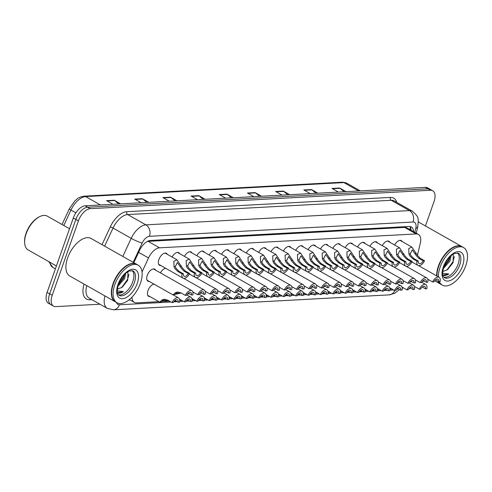 <?xml version="1.0" encoding="UTF-8"?>
<svg xmlns="http://www.w3.org/2000/svg" width="492" height="492" viewBox="0 0 492 492"><rect width="100%" height="100%" fill="white"/><g stroke="black" fill="none" stroke-linecap="round" stroke-linejoin="round"><path stroke-width="0.74" d="M270.994 251.676A6.906 3.647 -60.5 0 1 277.673 247.292A6.906 3.647 -60.5 0 1 278.564 248.294M258.632 252.347A6.906 3.647 -60.5 0 1 265.311 247.962A6.906 3.647 -60.5 0 1 266.203 248.964M246.271 253.017A6.906 3.647 -60.5 0 1 252.95 248.632A6.906 3.647 -60.5 0 1 253.841 249.635M233.903 253.688A6.906 3.647 -60.5 0 1 240.582 249.303A6.906 3.647 -60.5 0 1 241.474 250.305M209.18 255.028A6.906 3.647 -60.5 0 1 215.859 250.637A6.906 3.647 -60.5 0 1 216.751 251.64M221.541 254.358A6.906 3.647 -60.5 0 1 228.22 249.973A6.906 3.647 -60.5 0 1 229.112 250.969M172.089 257.033A6.906 3.647 -60.5 0 1 178.768 252.648A6.906 3.647 -60.5 0 1 179.66 253.651M184.451 256.369A6.906 3.647 -60.5 0 1 191.13 251.978A6.906 3.647 -60.5 0 1 192.021 252.98M196.812 255.699A6.906 3.647 -60.5 0 1 203.491 251.307A6.906 3.647 -60.5 0 1 204.383 252.31M283.361 251.012A6.906 3.647 -60.5 0 1 290.04 246.621A6.906 3.647 -60.5 0 1 290.932 247.624M295.723 250.342A6.906 3.647 -60.5 0 1 302.402 245.951A6.906 3.647 -60.5 0 1 303.293 246.953M308.084 249.672A6.906 3.647 -60.5 0 1 314.763 245.28A6.906 3.647 -60.5 0 1 315.655 246.283M320.452 249.001A6.906 3.647 -60.5 0 1 327.131 244.616A6.906 3.647 -60.5 0 1 328.023 245.613M332.813 248.331A6.906 3.647 -60.5 0 1 339.492 243.946A6.906 3.647 -60.5 0 1 340.384 244.948M345.175 247.66A6.906 3.647 -60.5 0 1 351.854 243.276A6.906 3.647 -60.5 0 1 352.746 244.278M357.543 246.99A6.906 3.647 -60.5 0 1 364.221 242.605A6.906 3.647 -60.5 0 1 365.113 243.608M369.904 246.326A6.906 3.647 -60.5 0 1 376.583 241.935A6.906 3.647 -60.5 0 1 377.475 242.937M382.266 245.656A6.906 3.647 -60.5 0 1 388.944 241.264A6.906 3.647 -60.5 0 1 389.842 242.267M394.633 244.985A6.906 3.647 -60.5 0 1 401.312 240.594A6.906 3.647 -60.5 0 1 402.204 241.597M160.909 265.588A6.906 3.647 -60.5 0 1 159.593 265.336A6.906 3.647 -60.5 0 1 158.898 259.548A6.906 3.647 -60.5 0 1 166.401 253.318A6.906 3.647 -60.5 0 1 167.292 254.321M160.441 272.882A6.906 3.647 -60.5 0 1 165.638 268.263M149.267 281.43A6.906 3.647 -60.5 0 1 147.944 281.184A6.906 3.647 -60.5 0 1 147.256 275.397A6.906 3.647 -60.5 0 1 154.759 269.167A6.906 3.647 -60.5 0 1 155.65 270.17M149.986 296.608A6.906 3.647 -60.5 0 1 148.664 296.362A6.906 3.647 -60.5 0 1 147.969 290.575A6.906 3.647 -60.5 0 1 153.996 284.112M417.401 255.403L420.303 243.239A12.946 6.845 119.5 0 0 418.397 234.42L406.915 227.913L404.658 227.421L147.44 241.381M131.997 297.125A12.946 6.845 119.5 0 0 134.341 302.383A12.946 6.845 119.5 0 0 136.585 302.875L158.898 301.664M418.397 234.42A12.946 6.845 119.5 0 0 416.152 233.934L159.513 247.833A12.946 6.845 119.5 0 0 148.529 257.956L142.034 271.935M402.247 288.201A12.946 6.845 119.5 0 0 403.243 287.777M164.433 301.362L169.389 301.098M179.709 300.538L181.757 300.428M192.071 299.868L194.119 299.757M204.432 299.197L206.48 299.087M216.8 298.527L218.848 298.416M229.161 297.857L231.209 297.746M241.523 297.193L243.571 297.082M253.89 296.522L255.938 296.412M266.252 295.852L268.3 295.741M278.62 295.182L280.661 295.071M290.981 294.511L293.029 294.4M303.343 293.841L305.391 293.73M315.71 293.171L317.758 293.06M328.072 292.5L330.12 292.389M340.433 291.836L342.481 291.725M352.801 291.166L354.849 291.055M365.162 290.495L367.21 290.385M377.524 289.825L379.572 289.714M389.892 289.155L391.939 289.044M99.974 304.216L55.756 306.614A12.946 6.845 -60.5 0 1 53.511 306.122A12.946 6.845 -60.5 0 1 52.207 295.274L78.419 220.847A12.946 6.845 -60.5 0 1 90.245 208.676L430.463 190.25L427.911 188.805A12.946 6.845 -60.5 0 1 430.156 189.297A12.946 6.845 -60.5 0 0 427.911 188.805L87.693 207.23L427.911 188.805L425.365 187.36A12.946 6.845 -60.5 0 1 427.609 187.846L432.708 190.742A12.946 6.845 -60.5 0 1 434.012 201.591L425.432 225.951M78.419 220.847L75.873 219.401A12.946 6.845 -60.5 0 1 87.693 207.23A12.946 6.845 -60.5 0 0 75.873 219.401L49.661 293.829L75.873 219.401L73.32 217.956A12.946 6.845 -60.5 0 1 85.147 205.785L425.365 187.36M53.511 306.122L50.959 304.677A12.946 6.845 -60.5 0 1 49.661 293.829A12.946 6.845 -60.5 0 0 50.959 304.677L48.407 303.232A12.946 6.845 -60.5 0 1 47.109 292.383L73.32 217.956M287.795 194.814L283.743 191.376A3.45 2.774 -93.1 0 0 283.318 191.074L289.72 194.709M282.039 195.121L275.631 191.493L283.318 191.074M315.975 193.288L311.928 189.85A3.45 2.774 -93.1 0 0 311.498 189.549L317.906 193.184M310.218 193.596L303.816 189.967L311.498 189.549M344.154 191.757L340.107 188.325A3.45 2.774 -93.1 0 0 339.677 188.024L346.085 191.652M338.398 192.071L331.995 188.442L339.677 188.024M203.251 199.389L199.205 195.951A3.45 2.774 -93.1 0 0 198.774 195.656L205.182 199.285M197.495 199.703L191.093 196.074L198.774 195.656M175.072 200.914L171.019 197.483A3.45 2.774 -93.1 0 0 170.595 197.181L177.003 200.81M169.316 201.228L162.907 197.6L170.595 197.181M146.893 202.44L142.84 199.008A3.45 2.774 -93.1 0 0 142.416 198.707L148.818 202.335M141.136 202.753L134.728 199.125L142.416 198.707M118.713 203.971L114.661 200.533A3.45 2.774 -93.1 0 0 114.236 200.232L120.638 203.866M112.951 204.278L106.549 200.65L114.236 200.232M259.616 196.339L255.563 192.901A3.45 2.774 -93.1 0 0 255.139 192.606L261.541 196.234M253.86 196.652L247.451 193.018L255.139 192.606M231.437 197.864L227.384 194.426A3.45 2.774 -93.1 0 0 226.96 194.131L233.362 197.759M225.674 198.178L219.272 194.543L226.96 194.131M430.463 190.25A12.946 6.845 -60.5 0 1 432.708 190.742M128.763 300.058L130.109 299.985M413.631 231.72A12.946 6.845 119.5 0 0 411.3 226.96A12.946 6.845 119.5 0 0 409.055 226.474L150.417 240.477A12.946 6.845 119.5 0 0 139.427 250.6L133.812 262.691M409.873 226.498A12.946 6.845 -60.5 0 1 411.078 230.274M165.048 299.296L163.615 299.763L162.225 301.067L167.348 299.948M167.84 300.218L159.654 302.088L162.292 299.831L164.322 299.308M163.768 299.37L167.618 300.089L171.991 302.568A6.476 3.419 119.5 0 1 178.535 297.906L173.325 294.954M174.998 300.415L178.202 302.236L179.525 302.162A6.476 3.419 119.5 0 0 178.535 297.906M178.202 302.236A4.317 2.282 119.5 0 0 177.471 299.788A4.317 2.282 119.5 0 0 173.313 302.5L171.991 302.568M188.307 293.189L191.511 295.003A4.317 2.282 119.5 0 0 190.779 292.555A4.317 2.282 119.5 0 0 186.622 295.268L185.299 295.341L180.927 292.863L177.63 292.082M181.148 292.992L172.963 294.862L175.601 292.605L177.077 292.137M191.511 295.003L192.833 294.936A6.476 3.419 119.5 0 0 191.843 290.68A6.476 3.419 119.5 0 0 185.299 295.341M178.356 292.07L176.923 292.531L175.533 293.841L180.656 292.715M188.301 273.558L183.928 271.08L181.099 267.992L177.409 262.531L175.324 266.498L175.976 268.275L179.039 271.344L183.411 273.823A4.317 2.282 119.5 0 0 184.143 276.27A4.317 2.282 119.5 0 0 188.301 273.558L189.623 273.484L185.25 271.006L182.378 267.925L176.96 259.801L165.084 253.066M189.623 273.484A6.476 3.419 119.5 0 1 183.079 278.146A6.476 3.419 119.5 0 1 182.089 273.896L177.717 271.418L174.697 268.343L174.008 266.566L173.83 261.221L176.96 259.801M182.089 273.896L183.411 273.823M179.986 299.425L184.352 301.897A6.476 3.419 119.5 0 1 190.896 297.242L186.819 294.929M187.36 299.751L190.564 301.565L191.886 301.491A6.476 3.419 119.5 0 0 190.896 297.242M180.207 299.548L179.648 299.757M175.921 300.938L174.07 301.368M190.564 301.565A4.317 2.282 119.5 0 0 189.832 299.118A4.317 2.282 119.5 0 0 185.675 301.83L184.352 301.897M192.347 298.755L196.72 301.233A6.476 3.419 119.5 0 1 203.264 296.571L199.186 294.259M199.721 299.081L202.925 300.895L204.248 300.821A6.476 3.419 119.5 0 0 203.264 296.571M192.569 298.878L192.009 299.087M188.282 300.274L186.431 300.698M202.925 300.895A4.317 2.282 119.5 0 0 202.2 298.447A4.317 2.282 119.5 0 0 198.042 301.159L196.72 301.233M204.709 298.084L209.082 300.563A6.476 3.419 119.5 0 1 215.625 295.901L211.548 293.589M212.089 298.41L215.293 300.225L216.615 300.151A6.476 3.419 119.5 0 0 215.625 295.901M204.93 298.207L204.371 298.416M200.65 299.603L198.793 300.028M215.293 300.225A4.317 2.282 119.5 0 0 214.561 297.777A4.317 2.282 119.5 0 0 210.404 300.489L209.082 300.563M217.077 297.414L221.449 299.892A6.476 3.419 119.5 0 1 227.993 295.231L223.909 292.918M224.45 297.74L227.655 299.554L228.977 299.487A6.476 3.419 119.5 0 0 227.993 295.231M217.298 297.537L216.738 297.746M213.011 298.933L211.16 299.357M227.655 299.554A4.317 2.282 119.5 0 0 226.929 297.106A4.317 2.282 119.5 0 0 222.765 299.819L221.449 299.892M200.668 292.519L203.873 294.333A4.317 2.282 119.5 0 0 203.141 291.885A4.317 2.282 119.5 0 0 198.983 294.597L197.661 294.671L193.288 292.193M193.516 292.322L192.95 292.525M189.229 293.712L187.378 294.136M203.873 294.333L205.195 294.265A6.476 3.419 119.5 0 0 204.205 290.009A6.476 3.419 119.5 0 0 197.661 294.671M213.03 291.848L216.234 293.669A4.317 2.282 119.5 0 0 215.508 291.221A4.317 2.282 119.5 0 0 211.351 293.933L210.029 294.001L205.656 291.522M205.877 291.651L205.318 291.854M201.591 293.041L199.74 293.472M216.234 293.669L217.556 293.595A6.476 3.419 119.5 0 0 216.572 289.339A6.476 3.419 119.5 0 0 210.029 294.001M225.398 291.178L228.602 292.998A4.317 2.282 119.5 0 0 227.87 290.551A4.317 2.282 119.5 0 0 223.712 293.263L222.39 293.33L218.017 290.852M218.239 290.981L217.679 291.19M213.958 292.371L212.101 292.802M228.602 292.998L229.924 292.925A6.476 3.419 119.5 0 0 228.934 288.669A6.476 3.419 119.5 0 0 222.39 293.33M200.662 272.888L196.29 270.409L193.461 267.328L189.771 261.861L187.692 265.828L188.338 267.605L191.4 270.674L195.773 273.152A4.317 2.282 119.5 0 0 196.505 275.6A4.317 2.282 119.5 0 0 200.662 272.888L201.984 272.814L197.612 270.342L194.746 267.254L189.328 259.13L177.446 252.396M201.984 272.814A6.476 3.419 119.5 0 1 195.441 277.476A6.476 3.419 119.5 0 1 194.451 273.226L190.084 270.748L187.058 267.673L186.376 265.895L186.197 260.551L189.328 259.13M194.451 273.226L195.773 273.152M213.024 272.217L208.651 269.739L205.828 266.658L202.132 261.19L200.053 265.157L200.705 266.935L203.768 270.003L208.141 272.482A4.317 2.282 119.5 0 0 208.866 274.93A4.317 2.282 119.5 0 0 213.024 272.217L214.346 272.15L209.973 269.671L207.107 266.584L201.689 258.46L189.814 251.726M214.346 272.15A6.476 3.419 119.5 0 1 207.802 276.812A6.476 3.419 119.5 0 1 206.818 272.556L202.446 270.077L199.42 267.002L198.737 265.225L198.559 259.881L201.689 258.46M206.818 272.556L208.141 272.482M225.391 271.547L221.019 269.069L218.19 265.988L214.5 260.526L212.421 264.487L213.067 266.264L216.129 269.333L220.502 271.812A4.317 2.282 119.5 0 0 221.234 274.259A4.317 2.282 119.5 0 0 225.391 271.547L226.714 271.479L222.341 269.001L219.469 265.92L214.051 257.79L202.175 251.061M226.714 271.479A6.476 3.419 119.5 0 1 220.17 276.141A6.476 3.419 119.5 0 1 219.18 271.885L214.807 269.407L211.788 266.332L211.099 264.561L210.92 259.216L214.051 257.79M219.18 271.885L220.502 271.812M237.753 270.877L233.38 268.404L230.551 265.317L226.861 259.856L224.782 263.817L225.428 265.594L228.491 268.669L232.864 271.147A4.317 2.282 119.5 0 0 233.595 273.589A4.317 2.282 119.5 0 0 237.753 270.877L239.075 270.809L234.702 268.331L231.837 265.25L226.418 257.119L214.537 250.391M239.075 270.809A6.476 3.419 119.5 0 1 232.532 275.471A6.476 3.419 119.5 0 1 231.547 271.215L227.175 268.737L224.149 265.662L223.466 263.89L223.288 258.546L226.418 257.119M231.547 271.215L232.864 271.147M56.414 265.957L28.136 249.93A19.422 10.264 -60.5 0 1 24.655 243.109L24.6 242.298A18.561 9.809 -60.5 0 1 26.058 233.269A18.561 9.809 -60.5 0 1 38.923 217.021L39.649 216.658A19.422 10.264 -60.5 0 1 47.287 216.136L69.526 228.737M24.655 243.109A19.422 10.264 -60.5 0 1 26.181 233.657A19.422 10.264 -60.5 0 1 39.649 216.658M115.38 301.848A21.58 11.402 -60.5 0 1 115.22 301.762A21.58 11.402 -60.5 0 1 113.049 283.681A21.58 11.402 -60.5 0 1 136.499 264.21A21.58 11.402 -60.5 0 1 136.659 264.302M115.22 301.762L69.79 276.018A21.58 11.402 -60.5 0 1 67.619 257.937A21.58 11.402 -60.5 0 1 91.069 238.466L136.499 264.21M111.666 294.259A21.365 11.291 -60.5 0 1 111.659 294.161A21.365 11.291 -60.5 0 1 113.338 283.767A21.365 11.291 -60.5 0 1 128.148 265.065A21.365 11.291 -60.5 0 1 128.24 265.022M116.973 302.758L115.534 301.947A21.58 11.402 -60.5 0 1 111.672 294.364A21.58 11.402 -60.5 0 1 113.369 283.859A21.58 11.402 -60.5 0 1 128.332 264.973A21.58 11.402 -60.5 0 1 136.819 264.395L138.252 265.206A21.58 11.402 -60.5 0 1 140.423 283.287A21.58 11.402 -60.5 0 1 116.973 302.758A21.58 11.402 -60.5 0 1 114.802 284.677A21.58 11.402 -60.5 0 1 138.252 265.206M132.188 270.557A14.071 7.435 -60.5 0 1 132.779 281.719A14.071 7.435 -60.5 0 1 118.443 294.806M124.673 274.278L123.584 278.103L118.209 284.942M125.7 273.324L124.599 278.675L117.785 286.43M117.299 289.173L122.182 287.291L127.717 280.255L127.932 271.689M117.44 292.826C119.125 293.533 121.124 293.115 123.437 291.578L117.237 290.913M123.437 291.578L117.465 292.746M128.947 274.259L127.625 279.296L121.487 287.765M124.427 274.53L123.572 277.002L118.283 284.708M440.74 284.228A21.58 11.402 -60.5 0 1 440.58 284.142A21.58 11.402 -60.5 0 1 437.812 281.067M436.681 275.907A21.58 11.402 -60.5 0 1 438.409 266.061A21.58 11.402 -60.5 0 1 461.859 246.59A21.58 11.402 -60.5 0 1 462.019 246.683M453.507 247.445L453.686 247.353A21.58 11.402 -60.5 0 0 438.729 266.24A21.58 11.402 -60.5 0 0 437.001 276.086A21.365 11.291 -60.5 0 1 438.698 266.147A21.365 11.291 -60.5 0 1 453.507 247.445A21.365 11.291 -60.5 0 1 453.599 247.402M438.433 276.904A21.58 11.402 -60.5 0 1 440.162 267.058A21.58 11.402 -60.5 0 1 463.612 247.587A21.58 11.402 -60.5 0 1 465.783 265.668A21.58 11.402 -60.5 0 1 442.333 285.139L440.893 284.327A21.58 11.402 -60.5 0 1 438.132 281.246M442.333 285.139A21.58 11.402 -60.5 0 1 439.356 281.584M457.548 252.937A14.071 7.435 -60.5 0 1 458.138 264.099A14.071 7.435 -60.5 0 1 443.802 277.187M450.032 256.658L448.944 260.483L443.569 267.322M451.059 255.705L449.959 261.055L443.144 268.81M442.659 271.553L447.542 269.671L453.077 262.636L453.292 254.069M442.8 275.206C444.485 275.914 446.484 275.502 448.796 273.958L442.597 273.294M453.686 247.353A21.58 11.402 -60.5 0 1 462.179 246.775L463.612 247.587M448.796 273.958L442.825 275.126M454.307 256.639L452.984 261.676L446.847 270.145M449.786 256.91L448.932 259.382L443.643 267.088M237.759 290.508L240.963 292.328A4.317 2.282 119.5 0 0 240.231 289.88A4.317 2.282 119.5 0 0 236.074 292.592L234.752 292.66L230.385 290.188M230.607 290.311L230.047 290.52M226.32 291.701L224.469 292.131M240.963 292.328L242.285 292.254A6.476 3.419 119.5 0 0 241.295 287.998A6.476 3.419 119.5 0 0 234.752 292.66M229.438 296.744L233.811 299.222A6.476 3.419 119.5 0 1 240.354 294.56L236.277 292.248M236.812 297.07L240.016 298.884L241.338 298.816A6.476 3.419 119.5 0 0 240.354 294.56M229.659 296.873L229.1 297.076M225.373 298.263L223.522 298.687M240.016 298.884A4.317 2.282 119.5 0 0 239.29 296.436A4.317 2.282 119.5 0 0 235.133 299.148L233.811 299.222M241.8 296.073L246.172 298.552A6.476 3.419 119.5 0 1 252.716 293.89L248.638 291.578M249.18 296.399L252.384 298.213L253.706 298.146A6.476 3.419 119.5 0 0 252.716 293.89M242.027 296.202L241.461 296.405M237.741 297.592L235.883 298.023M252.384 298.213A4.317 2.282 119.5 0 0 251.652 295.766A4.317 2.282 119.5 0 0 247.494 298.478L246.172 298.552M254.167 295.403L258.54 297.881A6.476 3.419 119.5 0 1 265.083 293.22L261 290.913M261.541 295.729L264.745 297.549L266.067 297.476A6.476 3.419 119.5 0 0 265.083 293.22M254.389 295.532L253.829 295.741M250.102 296.922L248.251 297.353M264.745 297.549A4.317 2.282 119.5 0 0 264.019 295.102A4.317 2.282 119.5 0 0 259.856 297.814L258.54 297.881M266.529 294.733L270.901 297.211A6.476 3.419 119.5 0 1 277.445 292.549L273.368 290.243M273.909 295.059L277.113 296.879L278.429 296.805A6.476 3.419 119.5 0 0 277.445 292.549M266.75 294.862L266.19 295.071M262.464 296.252L260.612 296.682M277.113 296.879A4.317 2.282 119.5 0 0 276.381 294.431A4.317 2.282 119.5 0 0 272.224 297.143L270.901 297.211M250.12 289.843L253.325 291.658A4.317 2.282 119.5 0 0 252.599 289.21A4.317 2.282 119.5 0 0 248.442 291.922L247.119 291.996L242.747 289.517M242.968 289.64L242.408 289.849M238.681 291.036L236.83 291.461M253.325 291.658L254.647 291.584A6.476 3.419 119.5 0 0 253.663 287.334A6.476 3.419 119.5 0 0 247.119 291.996M262.488 289.173L265.692 290.987A4.317 2.282 119.5 0 0 264.96 288.54A4.317 2.282 119.5 0 0 260.803 291.252L259.481 291.325L255.108 288.847M255.33 288.97L254.77 289.179M251.049 290.366L249.192 290.79M265.692 290.987L267.015 290.913A6.476 3.419 119.5 0 0 266.024 286.664A6.476 3.419 119.5 0 0 259.481 291.325M274.85 288.503L278.054 290.317A4.317 2.282 119.5 0 0 277.322 287.869A4.317 2.282 119.5 0 0 273.165 290.581L271.848 290.655L267.476 288.177M267.697 288.3L267.138 288.509M263.411 289.696L261.56 290.12M278.054 290.317L279.376 290.249A6.476 3.419 119.5 0 0 278.392 285.993A6.476 3.419 119.5 0 0 271.848 290.655M287.211 287.832L290.415 289.647A4.317 2.282 119.5 0 0 289.69 287.199A4.317 2.282 119.5 0 0 285.532 289.911L284.21 289.985L279.837 287.506M280.059 287.635L279.499 287.838M275.772 289.025L273.921 289.45M290.415 289.647L291.738 289.579A6.476 3.419 119.5 0 0 290.754 285.323A6.476 3.419 119.5 0 0 284.21 289.985M250.114 270.213L245.748 267.734L242.919 264.647L239.229 259.186L237.144 263.146L237.796 264.924L240.859 267.999L245.231 270.477A4.317 2.282 119.5 0 0 245.957 272.925A4.317 2.282 119.5 0 0 250.114 270.213L251.437 270.139L247.064 267.66L244.198 264.579L238.78 256.449L226.904 249.721M251.437 270.139A6.476 3.419 119.5 0 1 244.893 274.8A6.476 3.419 119.5 0 1 243.909 270.545L239.536 268.066L236.511 264.991L235.828 263.22L235.65 257.876L238.78 256.449M243.909 270.545L245.231 270.477M262.482 269.542L258.109 267.064L255.28 263.976L251.59 258.515L249.512 262.476L250.157 264.253L253.22 267.328L257.593 269.807A4.317 2.282 119.5 0 0 258.325 272.254A4.317 2.282 119.5 0 0 262.482 269.542L263.804 269.468L259.432 266.99L256.56 263.909L251.141 255.778L239.266 249.05M263.804 269.468A6.476 3.419 119.5 0 1 257.261 274.13A6.476 3.419 119.5 0 1 256.27 269.874L251.898 267.396L248.878 264.327L248.189 262.55L248.011 257.205L251.141 255.778M256.27 269.874L257.593 269.807M274.844 268.872L270.471 266.393L267.648 263.306L263.952 257.845L261.873 261.805L262.519 263.583L265.582 266.658L269.954 269.136A4.317 2.282 119.5 0 0 270.686 271.584A4.317 2.282 119.5 0 0 274.844 268.872L276.166 268.798L271.793 266.32L268.927 263.238L263.509 255.114L251.627 248.38M276.166 268.798A6.476 3.419 119.5 0 1 269.622 273.46A6.476 3.419 119.5 0 1 268.638 269.21L264.265 266.732L261.24 263.657L260.557 261.879L260.379 256.535L263.509 255.114M268.638 269.21L269.954 269.136M278.89 294.068L283.263 296.547A6.476 3.419 119.5 0 1 289.806 291.885L285.729 289.573M286.27 294.394L289.474 296.209L290.797 296.135A6.476 3.419 119.5 0 0 289.806 291.885M279.118 294.191L278.552 294.4M274.831 295.587L272.974 296.012M289.474 296.209A4.317 2.282 119.5 0 0 288.743 293.761A4.317 2.282 119.5 0 0 284.585 296.473L283.263 296.547M291.258 293.398L295.63 295.877A6.476 3.419 119.5 0 1 302.174 291.215L298.097 288.902M298.632 293.724L301.836 295.538L303.158 295.464A6.476 3.419 119.5 0 0 302.174 291.215M291.479 293.521L290.92 293.73M287.193 294.917L285.342 295.341M301.836 295.538A4.317 2.282 119.5 0 0 301.11 293.091A4.317 2.282 119.5 0 0 296.947 295.803L295.63 295.877M303.619 292.728L307.992 295.206A6.476 3.419 119.5 0 1 314.536 290.544L310.458 288.232M310.999 293.054L314.203 294.868L315.52 294.794A6.476 3.419 119.5 0 0 314.536 290.544M303.841 292.851L303.281 293.06M299.554 294.247L297.703 294.671M314.203 294.868A4.317 2.282 119.5 0 0 313.472 292.42A4.317 2.282 119.5 0 0 309.314 295.132L307.992 295.206M315.981 292.057L320.353 294.536A6.476 3.419 119.5 0 1 326.897 289.874L322.82 287.562M323.361 292.383L326.565 294.198L327.887 294.13A6.476 3.419 119.5 0 0 326.897 289.874M316.208 292.187L315.643 292.389M311.922 293.576L310.071 294.001M326.565 294.198A4.317 2.282 119.5 0 0 325.833 291.75A4.317 2.282 119.5 0 0 321.676 294.462L320.353 294.536M328.349 291.387L332.721 293.865A6.476 3.419 119.5 0 1 339.265 289.204L335.187 286.891M335.722 291.713L338.927 293.527L340.249 293.46A6.476 3.419 119.5 0 0 339.265 289.204M328.57 291.516L328.01 291.719M324.283 292.906L322.432 293.33M338.927 293.527A4.317 2.282 119.5 0 0 338.201 291.079A4.317 2.282 119.5 0 0 334.043 293.792L332.721 293.865M340.71 290.717L345.083 293.195A6.476 3.419 119.5 0 1 351.626 288.533L347.549 286.221M348.09 291.043L351.294 292.857L352.61 292.789A6.476 3.419 119.5 0 0 351.626 288.533M340.931 290.846L340.372 291.049M336.645 292.236L334.794 292.666M351.294 292.857A4.317 2.282 119.5 0 0 350.562 290.415A4.317 2.282 119.5 0 0 346.405 293.127L345.083 293.195M299.579 287.162L302.783 288.976A4.317 2.282 119.5 0 0 302.051 286.529A4.317 2.282 119.5 0 0 297.894 289.241L296.571 289.314L292.199 286.836M292.426 286.965L291.861 287.168M288.14 288.355L286.282 288.779M302.783 288.976L304.105 288.909A6.476 3.419 119.5 0 0 303.115 284.653A6.476 3.419 119.5 0 0 296.571 289.314M311.94 286.492L315.144 288.312A4.317 2.282 119.5 0 0 314.419 285.864A4.317 2.282 119.5 0 0 310.255 288.576L308.939 288.644L304.566 286.166M304.788 286.295L304.228 286.504M300.501 287.685L298.65 288.115M315.144 288.312L316.467 288.238A6.476 3.419 119.5 0 0 315.483 283.982A6.476 3.419 119.5 0 0 308.939 288.644M324.308 285.821L327.512 287.642A4.317 2.282 119.5 0 0 326.78 285.194A4.317 2.282 119.5 0 0 322.623 287.906L321.301 287.974L316.928 285.495M317.149 285.624L316.59 285.834M312.863 287.014L311.012 287.445M327.512 287.642L328.828 287.568A6.476 3.419 119.5 0 0 327.844 283.312A6.476 3.419 119.5 0 0 321.301 287.974M336.669 285.157L339.874 286.971A4.317 2.282 119.5 0 0 339.142 284.524A4.317 2.282 119.5 0 0 334.984 287.236L333.662 287.303L329.289 284.831M329.517 284.954L328.951 285.163M325.23 286.35L323.373 286.774M339.874 286.971L341.196 286.897A6.476 3.419 119.5 0 0 340.206 282.648A6.476 3.419 119.5 0 0 333.662 287.303M349.031 284.487L352.235 286.301A4.317 2.282 119.5 0 0 351.509 283.853A4.317 2.282 119.5 0 0 347.346 286.565L346.03 286.639L341.657 284.161M341.878 284.284L341.319 284.493M337.592 285.68L335.741 286.104M352.235 286.301L353.557 286.227A6.476 3.419 119.5 0 0 352.573 281.978A6.476 3.419 119.5 0 0 346.03 286.639M361.399 283.816L364.603 285.631A4.317 2.282 119.5 0 0 363.871 283.183A4.317 2.282 119.5 0 0 359.713 285.895L358.391 285.969L354.019 283.49M354.24 283.613L353.68 283.822M349.953 285.009L348.102 285.434M364.603 285.631L365.919 285.557A6.476 3.419 119.5 0 0 364.935 281.307A6.476 3.419 119.5 0 0 358.391 285.969M287.211 268.202L282.838 265.723L280.01 262.636L276.32 257.175L274.235 261.141L274.887 262.919L277.949 265.988L282.322 268.466A4.317 2.282 119.5 0 0 283.048 270.914A4.317 2.282 119.5 0 0 287.211 268.202L288.527 268.128L284.155 265.649L281.289 262.568L275.871 254.444L263.995 247.71M288.527 268.128A6.476 3.419 119.5 0 1 281.984 272.789A6.476 3.419 119.5 0 1 281 268.54L276.627 266.061L273.601 262.986L272.919 261.209L272.74 255.865L275.871 254.444M281 268.54L282.322 268.466M299.573 267.531L295.2 265.053L292.371 261.972L288.681 256.504L286.602 260.471L287.248 262.248L290.311 265.317L294.683 267.796A4.317 2.282 119.5 0 0 295.415 270.243A4.317 2.282 119.5 0 0 299.573 267.531L300.895 267.464L296.522 264.985L293.656 261.898L288.232 253.774L276.356 247.039M300.895 267.464A6.476 3.419 119.5 0 1 294.351 272.119A6.476 3.419 119.5 0 1 293.361 267.869L288.988 265.391L285.969 262.316L285.28 260.539L285.108 255.194L288.232 253.774M293.361 267.869L294.683 267.796M311.934 266.861L307.562 264.382L304.739 261.301L301.043 255.834L298.964 259.801L299.61 261.578L302.672 264.647L307.045 267.125A4.317 2.282 119.5 0 0 307.777 269.573A4.317 2.282 119.5 0 0 311.934 266.861L313.256 266.793L308.884 264.315L306.018 261.227L300.6 253.103L288.718 246.369M313.256 266.793A6.476 3.419 119.5 0 1 306.713 271.455A6.476 3.419 119.5 0 1 305.729 267.199L301.356 264.721L298.33 261.646L297.648 259.868L297.469 254.524L300.6 253.103M305.729 267.199L307.045 267.125M324.302 266.19L319.929 263.712L317.1 260.631L313.41 255.17L311.325 259.13L311.977 260.908L315.04 263.983L319.413 266.455A4.317 2.282 119.5 0 0 320.138 268.903A4.317 2.282 119.5 0 0 324.302 266.19L325.618 266.123L321.245 263.644L318.379 260.563L312.961 252.433L301.086 245.705M325.618 266.123A6.476 3.419 119.5 0 1 319.074 270.784A6.476 3.419 119.5 0 1 318.09 266.529L313.718 264.05L310.698 260.975L310.009 259.204L309.831 253.86L312.961 252.433M318.09 266.529L319.413 266.455M336.663 265.526L332.291 263.048L329.462 259.96L325.772 254.499L323.693 258.46L324.339 260.237L327.401 263.312L331.774 265.791A4.317 2.282 119.5 0 0 332.506 268.238A4.317 2.282 119.5 0 0 336.663 265.526L337.986 265.452L333.613 262.974L330.747 259.893L325.323 251.763L313.447 245.034M337.986 265.452A6.476 3.419 119.5 0 1 331.442 270.114A6.476 3.419 119.5 0 1 330.452 265.858L326.079 263.38L323.059 260.305L322.371 258.534L322.198 253.189L325.323 251.763M330.452 265.858L331.774 265.791M349.025 264.856L344.652 262.377L341.829 259.29L338.133 253.829L336.054 257.79L336.706 259.567L339.769 262.642L344.142 265.12A4.317 2.282 119.5 0 0 344.867 267.568A4.317 2.282 119.5 0 0 349.025 264.856L350.347 264.782L345.974 262.304L343.108 259.222L337.69 251.092L325.809 244.364M350.347 264.782A6.476 3.419 119.5 0 1 343.803 269.444A6.476 3.419 119.5 0 1 342.819 265.188L338.447 262.71L335.421 259.635L334.738 257.863L334.56 252.519L337.69 251.092M342.819 265.188L344.142 265.12M353.072 290.046L357.444 292.525A6.476 3.419 119.5 0 1 363.988 287.863L359.91 285.557M360.452 290.372L363.656 292.193L364.978 292.119A6.476 3.419 119.5 0 0 363.988 287.863M353.299 290.175L352.733 290.385M349.012 291.565L347.161 291.996M363.656 292.193A4.317 2.282 119.5 0 0 362.924 289.745A4.317 2.282 119.5 0 0 358.766 292.457L357.444 292.525M365.439 289.376L369.812 291.854A6.476 3.419 119.5 0 1 376.355 287.193L372.278 284.886M372.813 289.702L376.017 291.522L377.339 291.448A6.476 3.419 119.5 0 0 376.355 287.193M365.661 289.505L365.101 289.714M361.374 290.895L359.523 291.325M376.017 291.522A4.317 2.282 119.5 0 0 375.291 289.075A4.317 2.282 119.5 0 0 371.134 291.787L369.812 291.854M377.801 288.712L382.173 291.19A6.476 3.419 119.5 0 1 388.717 286.529L384.639 284.216M385.181 289.038L388.385 290.852L389.707 290.778A6.476 3.419 119.5 0 0 388.717 286.529M378.022 288.835L377.462 289.044M373.742 290.231L371.884 290.655M388.385 290.852A4.317 2.282 119.5 0 0 387.653 288.404A4.317 2.282 119.5 0 0 383.496 291.116L382.173 291.19M390.162 288.041L394.535 290.52A6.476 3.419 119.5 0 1 401.078 285.858L397.001 283.546M397.542 288.367L400.746 290.182L402.069 290.108A6.476 3.419 119.5 0 0 401.078 285.858M390.39 288.164L389.824 288.373M386.103 289.56L384.252 289.985M400.746 290.182A4.317 2.282 119.5 0 0 400.014 287.734A4.317 2.282 119.5 0 0 395.857 290.446L394.535 290.52M402.53 287.371L406.902 289.849A6.476 3.419 119.5 0 1 413.446 285.188L409.369 282.875M409.904 287.697L413.108 289.511L414.43 289.444A6.476 3.419 119.5 0 0 413.446 285.188M402.751 287.494L402.192 287.703M398.465 288.89L396.613 289.314M413.108 289.511A4.317 2.282 119.5 0 0 412.382 287.064A4.317 2.282 119.5 0 0 408.225 289.776L406.902 289.849M414.891 286.701L419.264 289.179A6.476 3.419 119.5 0 1 425.808 284.517L421.73 282.205M422.271 287.027L425.475 288.841L426.798 288.773A6.476 3.419 119.5 0 0 425.808 284.517M415.113 286.83L414.553 287.033M410.832 288.22L408.975 288.644M425.475 288.841A4.317 2.282 119.5 0 0 424.744 286.393A4.317 2.282 119.5 0 0 420.586 289.105L419.264 289.179M373.76 283.146L376.964 284.96A4.317 2.282 119.5 0 0 376.232 282.513A4.317 2.282 119.5 0 0 372.075 285.225L370.753 285.298L366.38 282.82M366.608 282.949L366.042 283.152M362.321 284.339L360.47 284.763M376.964 284.96L378.286 284.893A6.476 3.419 119.5 0 0 377.296 280.637A6.476 3.419 119.5 0 0 370.753 285.298M386.122 282.476L389.326 284.29A4.317 2.282 119.5 0 0 388.6 281.842A4.317 2.282 119.5 0 0 384.443 284.554L383.12 284.628L378.748 282.15M378.969 282.279L378.409 282.482M374.683 283.669L372.831 284.093M389.326 284.29L390.648 284.222A6.476 3.419 119.5 0 0 389.664 279.966A6.476 3.419 119.5 0 0 383.12 284.628M398.489 281.805L401.693 283.62A4.317 2.282 119.5 0 0 400.962 281.172A4.317 2.282 119.5 0 0 396.804 283.89L395.482 283.958L391.109 281.479M391.331 281.608L390.771 281.811M387.044 282.998L385.193 283.429M401.693 283.62L403.009 283.552A6.476 3.419 119.5 0 0 402.026 279.296A6.476 3.419 119.5 0 0 395.482 283.958M410.851 281.135L414.055 282.955A4.317 2.282 119.5 0 0 413.323 280.508A4.317 2.282 119.5 0 0 409.166 283.22L407.843 283.287L403.471 280.809M403.698 280.938L403.132 281.147M399.412 282.328L397.561 282.759M414.055 282.955L415.377 282.882A6.476 3.419 119.5 0 0 414.387 278.626A6.476 3.419 119.5 0 0 407.843 283.287M423.212 280.465L426.416 282.285A4.317 2.282 119.5 0 0 425.691 279.837A4.317 2.282 119.5 0 0 421.533 282.549L420.211 282.617L415.838 280.139M416.06 280.268L415.5 280.477M411.773 281.658L409.922 282.088M426.416 282.285L427.739 282.211A6.476 3.419 119.5 0 0 426.755 277.955A6.476 3.419 119.5 0 0 420.211 282.617M435.58 279.8L438.784 281.615A4.317 2.282 119.5 0 0 438.052 279.167A4.317 2.282 119.5 0 0 433.895 281.879L432.573 281.953L428.2 279.474M428.421 279.597L427.862 279.807M424.135 280.993L422.284 281.418M438.784 281.615L440.106 281.541A6.476 3.419 119.5 0 0 439.116 277.291A6.476 3.419 119.5 0 0 432.573 281.953M361.392 264.186L357.02 261.707L354.191 258.62L350.501 253.159L348.416 257.119L349.068 258.897L352.131 261.972L356.503 264.45A4.317 2.282 119.5 0 0 357.235 266.898A4.317 2.282 119.5 0 0 361.392 264.186L362.709 264.112L358.336 261.633L355.47 258.552L350.052 250.428L338.176 243.694M362.709 264.112A6.476 3.419 119.5 0 1 356.171 268.773A6.476 3.419 119.5 0 1 355.181 264.518L350.808 262.045L347.789 258.97L347.1 257.193L346.922 251.849L350.052 250.428M355.181 264.518L356.503 264.45M373.754 263.515L369.381 261.037L366.552 257.949L362.862 252.488L360.784 256.455L361.429 258.226L364.492 261.301L368.865 263.78A4.317 2.282 119.5 0 0 369.597 266.227A4.317 2.282 119.5 0 0 373.754 263.515L375.076 263.441L370.704 260.963L367.838 257.882L362.419 249.758L350.538 243.023M375.076 263.441A6.476 3.419 119.5 0 1 368.533 268.103A6.476 3.419 119.5 0 1 367.542 263.853L363.17 261.375L360.15 258.3L359.467 256.523L359.289 251.178L362.419 249.758M367.542 263.853L368.865 263.78M386.115 262.845L381.743 260.366L378.92 257.279L375.224 251.818L373.145 255.785L373.797 257.562L376.86 260.631L381.232 263.109A4.317 2.282 119.5 0 0 381.958 265.557A4.317 2.282 119.5 0 0 386.115 262.845L387.438 262.771L383.065 260.293L380.199 257.211L374.781 249.087L362.905 242.353M387.438 262.771A6.476 3.419 119.5 0 1 380.894 267.433A6.476 3.419 119.5 0 1 379.91 263.183L375.537 260.705L372.512 257.63L371.829 255.852L371.651 250.508L374.781 249.087M379.91 263.183L381.232 263.109M398.483 262.175L394.11 259.696L391.281 256.615L387.591 251.148L385.507 255.114L386.159 256.892L389.221 259.96L393.594 262.439A4.317 2.282 119.5 0 0 394.326 264.887A4.317 2.282 119.5 0 0 398.483 262.175L399.805 262.107L395.433 259.628L392.561 256.541L387.142 248.417L375.267 241.683M399.805 262.107A6.476 3.419 119.5 0 1 393.262 266.762A6.476 3.419 119.5 0 1 392.272 262.513L387.899 260.034L384.879 256.959L384.191 255.182L384.012 249.838L387.142 248.417M392.272 262.513L393.594 262.439M410.845 261.504L406.472 259.026L403.643 255.945L399.953 250.477L397.874 254.444L398.52 256.221L401.583 259.29L405.955 261.769A4.317 2.282 119.5 0 0 406.687 264.216A4.317 2.282 119.5 0 0 410.845 261.504L412.167 261.437L407.794 258.958L404.928 255.871L399.51 247.747L387.628 241.018M412.167 261.437A6.476 3.419 119.5 0 1 405.623 266.098A6.476 3.419 119.5 0 1 404.633 261.842L400.26 259.364L397.241 256.289L396.558 254.518L396.38 249.167L399.51 247.747M404.633 261.842L405.955 261.769M423.206 260.834L418.833 258.362L416.011 255.274L412.314 249.813L410.236 253.774L410.888 255.551L413.95 258.626L418.323 261.098A4.317 2.282 119.5 0 0 419.049 263.546A4.317 2.282 119.5 0 0 423.206 260.834L424.528 260.766L420.156 258.288L417.29 255.207L411.872 247.076L399.996 240.348M424.528 260.766A6.476 3.419 119.5 0 1 417.985 265.428A6.476 3.419 119.5 0 1 417.001 261.172L412.628 258.694L409.602 255.619L408.92 253.847L408.741 248.503L411.872 247.076M417.001 261.172L418.323 261.098M406.109 226.634A12.946 10.412 86.9 0 1 405.875 227.513M409.897 229.604L410.082 228.829A12.946 5.277 -166.6 0 1 409.774 229.536M138.621 252.341L148.529 257.956M148.018 241.314L159.513 247.833M404.658 227.421L416.152 233.934M100.399 204.961L85.608 196.579A4.317 3.469 -93.1 0 0 83.997 196.185L342.241 182.2A4.317 3.469 86.9 0 1 343.853 182.593L85.608 196.579A17.263 9.12 119.5 0 0 70.953 210.072A4.317 0.553 -155.1 0 1 69.323 208.799L75.091 200.625C77.656 198.786 77.385 197.483 83.997 196.185M342.241 182.2L346.848 183.245A17.263 9.12 119.5 0 0 343.853 182.593L358.643 190.976M75.854 212.852L70.953 210.072L63.794 225.49M49.895 262.261A17.263 9.12 119.5 0 0 52.896 267.476L55.387 268.884M47.109 292.383L52.207 295.274M85.147 205.785L90.245 208.676M227.384 194.426L219.789 194.838M199.205 195.951L191.609 196.363M171.019 197.483L163.43 197.889M142.84 199.008L135.245 199.42M114.661 200.533L107.065 200.945M255.563 192.901L247.968 193.313M283.743 191.376L276.153 191.788M311.928 189.85L304.333 190.263M340.107 188.325L332.512 188.737M116.555 302.518A8.635 4.563 119.5 0 0 119.421 304.794L170.988 302.002M119.421 304.794A8.635 6.943 -93.1 0 1 113.511 309.8L107.293 308.367A17.263 9.12 -60.5 0 1 104.925 295.932M91.924 299.659L89.827 299.769A2.159 1.734 86.9 0 1 90.479 298.835M89.827 299.769A19.422 10.264 -60.5 0 1 84.07 284.112M86.752 285.631A17.263 9.12 119.5 0 0 89.12 298.066L107.293 308.367M102.029 244.678L110.3 226.873A19.422 10.264 -60.5 0 1 126.782 211.695L390.334 197.421A19.422 10.264 -60.5 0 1 396.73 202.347M122.797 256.449L131.21 238.349L113.037 228.048L104.63 246.148M414.805 232.384L415.795 228.233A8.635 4.563 119.5 0 0 413.028 222.027L149.476 236.301A8.635 4.563 119.5 0 0 142.151 243.048A8.635 1.107 -155.1 0 1 131.21 238.349A17.263 9.12 -60.5 0 1 145.86 224.856L127.686 214.555A17.263 9.12 119.5 0 0 113.037 228.048L110.3 226.873M149.476 236.301A8.635 6.943 -93.1 0 0 145.86 224.856L409.412 210.582L391.238 200.281L127.686 214.555A2.159 1.734 86.9 0 1 126.782 211.695M413.028 222.027A8.635 6.943 -93.1 0 0 409.412 210.582A17.263 9.12 -60.5 0 1 412.407 211.228L394.233 200.933A17.263 9.12 119.5 0 0 391.238 200.281A2.159 1.734 86.9 0 1 390.334 197.421M142.151 243.048L133.191 262.334M173.707 301.854L177.194 301.664M179.635 301.534L183.35 301.332M186.074 301.184L189.561 300.993M192.003 300.864L195.711 300.661M198.436 300.514L201.923 300.323M204.364 300.194L208.079 299.991M210.797 299.843L214.284 299.653M216.726 299.523L220.441 299.32M223.165 299.173L226.652 298.988M229.094 298.853L232.802 298.65M235.527 298.503L239.014 298.318M241.455 298.183L245.17 297.986M247.894 297.838L251.375 297.648M253.817 297.512L257.531 297.316M260.256 297.168L263.743 296.977M266.184 296.842L269.899 296.645M272.617 296.498L276.104 296.307M278.546 296.178L282.26 295.975M284.985 295.827L288.466 295.637M290.907 295.507L294.622 295.305M297.346 295.157L300.833 294.966M303.275 294.837L306.99 294.634M309.708 294.487L313.195 294.296M315.636 294.167L319.351 293.964M322.076 293.816L325.563 293.632M327.998 293.496L331.713 293.293M334.437 293.146L337.924 292.961M340.366 292.826L344.08 292.629M346.798 292.482L350.286 292.291M352.727 292.156L356.442 291.959M359.166 291.811L362.653 291.621M365.089 291.492L368.803 291.289M371.528 291.141L375.015 290.95M377.456 290.821L381.171 290.618M383.889 290.471L387.376 290.28M389.818 290.151L393.532 289.948M396.429 289.554A8.635 4.563 119.5 0 0 397.173 289.204M416.244 233.202L417.819 226.621A8.635 3.518 -166.6 0 1 415.795 228.233M399.572 289.517L394.713 293.287L389.166 294.874A8.635 6.943 -93.1 0 0 394.83 290.501M163.615 299.763L162.292 299.831M175.601 292.605L176.923 292.531M174.008 266.566L175.324 266.498M180.238 266.227L181.554 266.16M183.928 271.08L185.25 271.006M177.717 271.418L179.039 271.344M186.376 265.895L187.692 265.828M192.6 265.557L193.916 265.489M196.29 270.409L197.612 270.342M190.084 270.748L191.4 270.674M198.737 265.225L200.053 265.157M204.967 264.893L206.283 264.819M208.651 269.739L209.973 269.671M202.446 270.077L203.768 270.003M211.099 264.561L212.421 264.487M217.329 264.222L218.645 264.149M221.019 269.069L222.341 269.001M214.807 269.407L216.129 269.333M223.466 263.89L224.782 263.817M229.69 263.552L231.006 263.478M233.38 268.404L234.702 268.331M227.175 268.737L228.491 268.669M134.371 282.623A14.071 7.435 -60.5 0 1 119.076 295.323C118.141 293.533 115.897 295.305 118.418 284.315C121.204 277.513 124.839 273.066 129.328 270.987L132.957 270.834A14.071 7.435 -60.5 0 1 134.371 282.623M137.243 283.46A16.23 8.579 -60.5 0 1 122.422 298.712A16.23 8.579 -60.5 0 1 117.975 284.505A16.23 8.579 -60.5 0 1 132.797 269.247A16.23 8.579 -60.5 0 1 137.243 283.46M459.731 265.003A14.071 7.435 -60.5 0 1 444.436 277.703C443.501 275.914 441.25 277.685 443.778 266.695C446.564 259.893 450.198 255.446 454.688 253.368L458.316 253.214A14.071 7.435 -60.5 0 1 459.731 265.003M462.603 265.84A16.23 8.579 -60.5 0 1 447.781 281.092A16.23 8.579 -60.5 0 1 443.335 266.885A16.23 8.579 -60.5 0 1 458.157 251.627A16.23 8.579 -60.5 0 1 462.603 265.84M235.828 263.22L237.144 263.146M242.058 262.882L243.374 262.808M245.748 267.734L247.064 267.66M239.536 268.066L240.859 267.999M248.189 262.55L249.512 262.476M254.419 262.211L255.735 262.144M258.109 267.064L259.432 266.99M251.898 267.396L253.22 267.328M260.557 261.879L261.873 261.805M266.781 261.541L268.103 261.473M270.471 266.393L271.793 266.32M264.265 266.732L265.582 266.658M272.919 261.209L274.235 261.141M279.148 260.871L280.465 260.803M282.838 265.723L284.155 265.649M276.627 266.061L277.949 265.988M285.28 260.539L286.602 260.471M291.51 260.207L292.826 260.133M295.2 265.053L296.522 264.985M288.988 265.391L290.311 265.317M297.648 259.868L298.964 259.801M303.872 259.536L305.194 259.462M307.562 264.382L308.884 264.315M301.356 264.721L302.672 264.647M310.009 259.204L311.325 259.13M316.239 258.866L317.555 258.792M319.929 263.712L321.245 263.644M313.718 264.05L315.04 263.983M322.371 258.534L323.693 258.46M328.601 258.195L329.917 258.122M332.291 263.048L333.613 262.974M326.079 263.38L327.401 263.312M334.738 257.863L336.054 257.79M340.962 257.525L342.284 257.451M344.652 262.377L345.974 262.304M338.447 262.71L339.769 262.642M347.1 257.193L348.416 257.119M353.33 256.855L354.646 256.787M357.02 261.707L358.336 261.633M350.808 262.045L352.131 261.972M359.467 256.523L360.784 256.455M365.691 256.184L367.007 256.117M369.381 261.037L370.704 260.963M363.17 261.375L364.492 261.301M371.829 255.852L373.145 255.785M378.053 255.514L379.375 255.446M381.743 260.366L383.065 260.293M375.537 260.705L376.86 260.631M384.191 255.182L385.507 255.114M390.42 254.85L391.737 254.776M394.11 259.696L395.433 259.628M387.899 260.034L389.221 259.96M396.558 254.518L397.874 254.444M402.782 254.179L404.098 254.106M406.472 259.026L407.794 258.958M400.26 259.364L401.583 259.29M408.92 253.847L410.236 253.774M415.15 253.509L416.466 253.435M418.833 258.362L420.156 258.288M412.628 258.694L413.95 258.626M410.082 228.829L410.377 227.31M129.378 299.573L134.341 302.383M62.035 224.493L69.323 208.799M48.72 261.596L52.896 267.476M346.848 183.245L360.328 190.884M417.819 226.621C418.452 217.851 419.301 217.495 412.407 211.228M113.511 309.8L389.166 294.874M159.654 302.088L147.772 295.36M172.963 294.862L147.053 280.182M191.843 290.68L153.436 268.915M183.079 278.146L158.701 264.333M204.205 290.009L183.639 278.355M216.572 289.339L196.007 277.685M228.934 288.669L208.368 277.014M195.441 277.476L189.346 274.026M207.802 276.812L201.708 273.355M220.17 276.141L214.069 272.685M232.532 275.471L226.437 272.014M440.58 284.142L434.627 280.772M461.859 246.59L418.341 221.929M241.295 287.998L220.73 276.344M253.663 287.334L233.097 275.674M266.024 286.664L245.459 275.01M278.392 285.993L257.82 274.339M290.754 285.323L270.188 273.669M244.893 274.8L238.798 271.344M257.261 274.13L251.166 270.674M269.622 273.46L263.527 270.003M303.115 284.653L282.549 272.998M315.483 283.982L294.911 272.328M327.844 283.312L307.279 271.658M340.206 282.648L319.64 270.987M352.573 281.978L332.008 270.323M364.935 281.307L344.369 269.653M281.984 272.789L275.889 269.339M294.351 272.119L288.257 268.669M306.713 271.455L300.618 267.999M319.074 270.784L312.98 267.328M331.442 270.114L325.347 266.658M343.803 269.444L337.709 265.988M377.296 280.637L356.731 268.983M389.664 279.966L369.098 268.312M402.026 279.296L381.46 267.642M414.387 278.626L393.821 266.971M426.755 277.955L406.189 266.301M439.116 277.291L418.551 265.631M356.171 268.773L350.07 265.317M368.533 268.103L362.438 264.653M380.894 267.433L374.799 263.983M393.262 266.762L387.161 263.312M405.623 266.098L399.529 262.642M417.985 265.428L411.89 261.972"/></g></svg>
